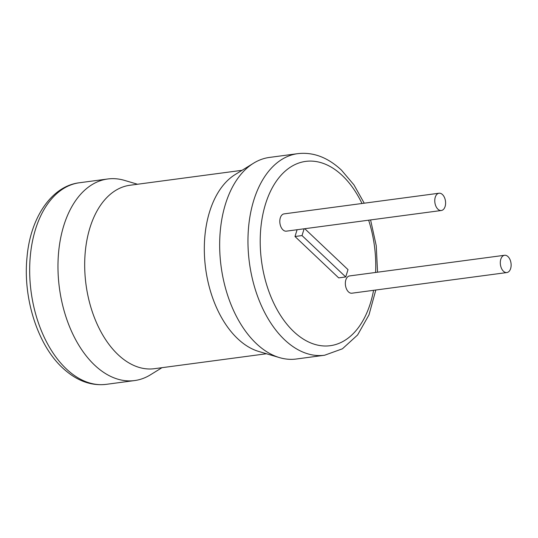 <?xml version="1.0" encoding="UTF-8"?>
<svg xmlns="http://www.w3.org/2000/svg" width="538" height="538" viewBox="0 0 538 538"><rect width="100%" height="100%" fill="white"/><g stroke="black" fill="none" stroke-linecap="round" stroke-linejoin="round"><path stroke-width="0.81" d="M507.993 256.599A8.716 5.34 -97.6 0 1 511.1 265.994A8.716 5.34 -97.6 0 1 506.87 272.551A8.716 5.34 -97.6 0 1 503.44 271.226A8.716 5.34 -97.6 0 1 500.333 261.831A8.716 5.34 -97.6 0 1 504.563 255.274A8.716 5.34 -97.6 0 1 507.993 256.599M506.87 272.551L351.906 293.203A8.716 5.34 -97.6 0 1 348.476 291.878A8.716 5.34 -97.6 0 1 345.369 282.484A8.716 5.34 -97.6 0 1 349.599 275.927L504.563 255.274M137.526 184.245L124.527 180.391A101.682 62.3 82.4 0 0 107.728 178.986A101.682 62.3 82.4 0 0 63.827 225.483A101.682 62.3 82.4 0 0 94.587 365.094A101.682 62.3 82.4 0 0 134.601 380.568A101.682 62.3 82.4 0 0 150.438 374.811L161.978 367.689M253.58 163.189L235.187 174.547A92.529 56.692 82.4 0 0 209.645 211.622A92.529 56.692 82.4 0 0 258.765 351.469L279.491 357.609A101.682 62.3 82.4 0 0 296.29 359.014L324.589 355.241A101.682 62.3 -97.6 0 1 284.582 339.774A101.682 62.3 -97.6 0 1 248.341 230.156A101.682 62.3 -97.6 0 1 297.722 153.66L269.424 157.432A101.682 62.3 82.4 0 0 253.58 163.189A101.682 62.3 82.4 0 0 225.516 203.936A101.682 62.3 82.4 0 0 256.283 343.54A101.682 62.3 82.4 0 0 279.491 357.609M242.039 170.311L129.967 185.254A92.529 56.692 82.4 0 0 90.014 227.567A92.529 56.692 82.4 0 0 97.311 324.508A92.529 56.692 82.4 0 0 154.419 368.691L266.492 353.755M437.905 209.174A8.716 5.34 82.4 0 0 441.335 210.499A8.716 5.34 82.4 0 0 445.572 203.942A8.716 5.34 82.4 0 0 442.465 194.548A8.716 5.34 82.4 0 0 439.035 193.223A8.716 5.34 82.4 0 0 434.798 199.78A8.716 5.34 82.4 0 0 437.905 209.174M439.035 193.223L284.071 213.882A8.716 5.34 82.4 0 0 279.834 220.439A8.716 5.34 82.4 0 0 282.941 229.834A8.716 5.34 82.4 0 0 286.371 231.158L441.335 210.499M294.992 236.505L338.698 277.89L345.726 276.956L302.02 235.57L294.992 236.505L297.104 229.726M345.726 276.956L348.005 269.639L304.77 228.704M304.131 228.791L302.02 235.57M66.288 368.866A101.682 62.3 82.4 0 0 106.295 384.34C90.868 386.143 76.295 380.655 62.576 367.884C37.741 345.026 22.845 298.308 26.994 257.541C30.323 217.285 51.904 185.913 79.429 182.759A101.682 62.3 82.4 0 0 30.047 259.255A101.682 62.3 82.4 0 0 66.288 368.866M362 203.492A92.966 56.961 82.4 0 0 342.282 175.536A92.966 56.961 82.4 0 0 265.564 203.902A92.966 56.961 82.4 0 0 293.687 331.549A92.966 56.961 82.4 0 0 373.574 290.318M375.611 272.457A92.966 56.961 82.4 0 0 368.644 220.19M324.589 355.241L342.43 348.799L357.615 334.952L368.994 314.851L375.806 290.016M377.555 272.201L376.257 245.772L370.588 219.934M364.233 203.196L353.943 184.87L341.448 170.116C327.729 157.345 313.15 151.857 297.722 153.66M106.295 384.34L134.601 380.568M79.429 182.759L107.728 178.986"/></g></svg>
